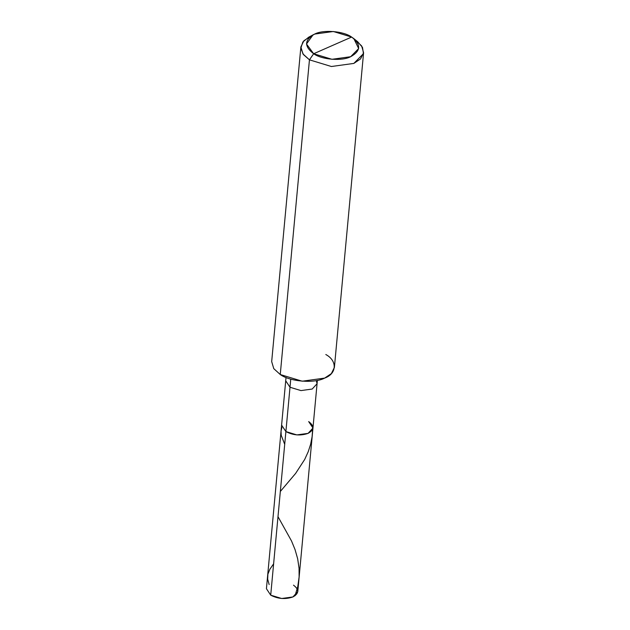 <?xml version="1.0" encoding="UTF-8"?>
<svg xmlns="http://www.w3.org/2000/svg" width="630" height="630" viewBox="0 0 630 630"><rect width="100%" height="100%" fill="white"/><g stroke="black" fill="none" stroke-linecap="round" stroke-linejoin="round"><path stroke-width="0.94" d="M308.668 421.572C314.457 425.982 314.268 429.92 308.086 433.369C300.526 435.952 293.131 435.354 285.894 431.574L290.005 387.253L285.894 431.574L281.602 425.116L285.894 431.574L296.864 434.913L308.086 433.369L312.96 428.03L308.668 421.572C314.457 425.982 314.268 429.92 308.086 433.369C300.526 435.952 293.131 435.354 285.894 431.574L270.711 595.161L285.894 431.574L296.864 434.913L308.086 433.369L312.96 428.03L297.785 591.617L292.911 596.949L281.689 598.5L270.711 595.161C277.956 598.941 285.351 599.539 292.911 596.949C299.092 593.507 299.281 589.57 293.493 585.16M270.711 595.161L266.427 588.703L285.713 380.796L290.005 387.253L300.975 390.592L312.197 389.041L317.071 383.709L316.276 380.583M363.589 52.739L334.396 367.432L331.364 373.621L324.639 378.102L302.203 381.205L280.255 374.527L309.448 59.834L313.661 53.739C304.007 46.376 304.329 39.824 314.638 34.083C323.221 29.452 343.563 31.09 351.627 37.06L313.661 53.739L331.947 59.299L350.642 56.716L358.667 48.557L353.847 38.643L351.627 37.06C361.273 44.423 360.951 50.975 350.642 56.716C342.058 61.346 321.717 59.708 313.661 53.739L351.627 37.06L333.333 31.5L314.638 34.083L313.039 34.855L306.487 43.998L313.661 53.739L309.448 59.834L331.404 66.512L353.839 63.417L360.557 58.937L363.589 52.739L361.636 45.927L355.525 40.155M312.96 428.03L317.071 383.709L312.197 389.041L300.975 390.592L290.005 387.253L290.761 379.11L290.005 387.253L285.713 380.796L286.02 377.457M353.847 38.643L357.675 41.722L362.478 47.352L363.463 53.621L353.839 63.417L331.404 66.512L309.448 59.834L280.255 374.527C289.926 381.693 314.339 383.662 324.639 378.102C336.877 373.763 337.523 360.793 325.812 354.517M280.255 374.527L273.774 368.644L271.68 361.612L300.872 46.919L302.967 53.952L309.448 59.834L303.384 54.526L300.841 48.148L302.865 41.95L308.708 37.178L313.039 34.855M311.118 36.036L303.904 40.729L300.872 46.919M269.16 584.561L267.671 579.191L267.892 574.174L269.884 569.213L273.625 563.826M284.705 444.323L281.208 435.251L281.043 431.101L281.901 427.51M295.045 595.76L297.785 586.522L299.116 576.954L299.053 568.268L297.659 558.747L295.045 549.581L291.517 540.973L277.995 516.679M280.334 491.471L295.612 473.429L304.692 459.459L308.259 451.615L310.621 444.276L312.102 436.7L312.645 429.306M317.071 383.709L317.378 380.37"/></g></svg>
